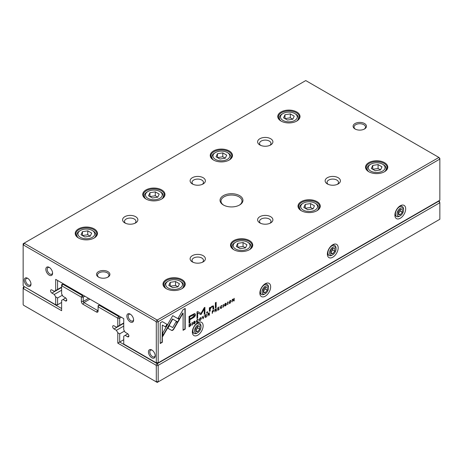 <?xml version="1.0" encoding="UTF-8"?>
<svg xmlns="http://www.w3.org/2000/svg" width="463" height="463" viewBox="0 0 463 463"><rect width="100%" height="100%" fill="white"/><g stroke="black" fill="none" stroke-linecap="round" stroke-linejoin="round"><path stroke-width="0.69" d="M121.318 317.253L119.697 318.191L119.697 325.298L117.805 326.386L117.805 318.642L117.417 317.965L98.092 306.807L98.092 311.095A2.292 1.325 60 0 1 96.472 312.033L82.97 304.237A2.292 1.325 60 0 1 81.349 301.43L81.349 297.142L62.025 285.984L61.631 286.209L61.631 293.959L63.043 296.395L65.416 297.767A1.91 1.1 60 0 1 66.66 299.445A1.91 1.1 60 0 1 66.371 300.979A1.91 1.1 60 0 1 65.416 300.881L63.043 299.515L61.631 300.325L61.631 310.708L23.544 288.715L23.15 288.941L23.15 304.561L23.544 305.239L155.898 381.657L156.291 381.431L156.291 365.805L155.898 365.128L117.805 343.135L117.805 332.758L119.697 333.846L119.697 342.047L157.235 363.715L438.907 201.098L439.456 201.417L439.85 202.736L158.178 365.353L158.178 381.882L439.85 219.259L439.85 202.736L438.635 200.942M117.805 343.135L123.748 339.709M119.697 333.846L124.478 331.086M117.805 332.758L116.398 330.316L123.748 326.074M116.398 330.316L114.025 328.95A1.91 1.1 60 0 1 112.775 327.266A1.91 1.1 60 0 1 113.07 325.738A1.91 1.1 60 0 1 114.025 325.83L116.398 327.202L117.805 326.386M119.697 325.298L123.748 322.954M99.713 304.781L99.036 305.169L118.748 316.553L119.425 316.165M84.856 296.204L83.236 297.142L83.236 301.43A0.955 0.55 -120 0 0 83.913 302.599L97.415 310.395A0.955 0.55 -120 0 0 97.896 310.441A0.955 0.55 -120 0 0 98.092 310.002L96.472 312.033M63.252 283.732L62.58 284.12L82.292 295.504L82.97 295.116M63.043 299.515L65.711 297.975M24.365 286.695L61.631 308.526M61.631 286.209L61.631 284.67L62.58 284.12L62.025 285.984M117.417 317.965L118.748 316.553L119.697 318.191L117.805 318.642M23.15 288.941L23.15 287.396L24.093 286.852L23.544 288.715M156.291 381.431L158.178 381.882L157.235 382.426L155.898 381.657M155.898 365.128L157.235 363.715L158.178 365.353L156.291 365.805M82.292 295.504L81.349 297.142L83.236 297.142L82.292 295.504M98.092 306.807L99.036 305.169L98.092 305.719L98.092 306.807M190.594 323.689L189.054 324.36L189.054 326.878L190.715 325.622L191.011 324.522L190.71 323.735M213.588 310.291L213.9 310.708L213.113 310.47L212.268 310.957L212.268 313.474L212.592 312.184L213.9 310.708L213.756 310.32M216.267 308.746L216.574 309.128L215.77 308.937L214.919 309.429L214.919 311.946L215.243 310.621L216.14 310.36L216.285 311.159L216.626 310.962L216.128 309.978L216.435 308.775M215.376 310.233L216.14 310.36M197.348 321.843L196.682 321.218L197.348 319.8L198.222 319.725L197.377 319.516L196.341 321.426L196.625 322.254L197.348 322.132L198.228 320.905L197.348 321.843L196.792 321.785M197.904 319.337L198.222 319.725L198.066 319.377M197.134 319.678L197.88 319.927M171.732 330.455L172.711 330.35L173.7 329.32L177.537 322.665L176.044 321.808L172.716 327.584L169.389 325.686L167.901 328.267L171.732 330.455L167.901 328.267M203.049 318.799L204.305 315.552L203.24 318.295L202.568 316.559L202.204 316.767L203.049 318.799M205.259 315.002L205.259 317.525L206.787 316.64L205.584 317.033L205.584 316.177L206.712 315.529L205.584 315.882L205.584 315.112L206.764 314.134L205.259 315.002M209.264 312.791L209.571 313.173L208.767 312.976L207.91 313.474L207.91 315.992L208.234 314.666L209.131 314.406L209.276 315.205L209.623 315.002L209.126 314.024L209.432 312.82M208.373 314.279L209.131 314.406M224.636 305.632L225.55 305.852L226.465 304.556L225.006 304.255L225.55 303.525L226.384 303.392L225.579 303.236L224.665 304.475L224.925 304.828L226.129 304.781L225.539 305.557L224.636 305.597L224.792 306.037M225.539 305.557L224.983 305.395M225.857 304.59L226.465 304.556L226.332 304.22M225.325 303.398L226.06 303.618M225.4 304.133L224.746 304.098M209.351 307.831L209.421 311.431L210.219 310.968L210.219 308.96L211.776 306.836L212.76 306.61L213.009 309.359L213.79 308.908L213.46 305.893L211.961 306.246L210.185 307.982L210.138 307.38L209.351 307.831M177.914 322.103L179.43 319.534L172.74 315.668L162.791 332.92L162.791 336.364L172.74 319.111L177.914 322.103M172.74 315.668L179.158 319.377L177.647 321.947M215.37 302.773L215.37 307.993L216.157 307.542L216.157 302.322L215.37 302.773M193.511 323.602L194.425 323.822L195.34 322.526L193.881 322.225L194.419 321.501L195.259 321.363L194.448 321.206L193.54 322.445L193.8 322.798L195.004 322.752L194.414 323.527L193.511 323.568L193.667 324.007M194.414 323.527L193.858 323.371M194.732 322.561L195.34 322.526L195.207 322.19M194.2 321.368L194.929 321.588M193.939 322.381L193.615 322.074L193.939 322.381M230.082 303.236L231.182 301.303L230.892 300.499L230.082 300.632L228.977 302.576L229.272 303.369L230.082 303.236L229.15 303.265M439.85 159.075L158.178 321.698L158.178 362.859L439.85 200.242L439.85 159.075L438.907 157.437L305.765 80.574L24.093 243.191L157.235 320.06L438.907 157.437L439.85 158.439L439.85 159.075M400.287 218.247A7.639 4.41 -60 0 1 394.887 215.127A7.639 4.41 -60 0 1 400.287 205.775A7.639 4.41 -60 0 1 405.686 208.894A7.639 4.41 -60 0 1 400.287 218.247M332.77 257.225A7.639 4.41 -60 0 1 327.37 254.106A7.639 4.41 -60 0 1 332.77 244.753A7.639 4.41 -60 0 1 338.175 247.873A7.639 4.41 -60 0 1 332.77 257.225M265.258 296.204A7.639 4.41 -60 0 1 259.859 293.085A7.639 4.41 -60 0 1 265.258 283.732A7.639 4.41 -60 0 1 270.658 286.852A7.639 4.41 -60 0 1 265.258 296.204M197.742 335.183A7.639 4.41 -60 0 1 192.342 332.064A7.639 4.41 -60 0 1 197.742 322.711A7.639 4.41 -60 0 1 203.141 325.83A7.639 4.41 -60 0 1 197.742 335.183M221.291 308.022L220.625 307.397L221.291 305.974L222.165 305.904L221.32 305.69L220.284 307.606L220.567 308.433L221.291 308.312L222.176 307.079L221.291 308.022L220.735 307.959M221.846 305.511L222.165 305.904L222.008 305.551M221.077 305.852L221.823 306.101M217.72 307.808L217.72 310.332L219.248 309.446L218.044 309.845L218.044 308.983L219.173 308.335L218.044 308.688L218.044 307.918L219.219 306.946L217.72 307.808M162.328 321.64L160.204 322.867L160.204 343.523L162.31 342.302L162.31 325.072L165.719 327.04L167.212 324.459L162.328 321.64L166.94 324.303L165.453 326.884M200.294 320.431L201.399 318.498L201.104 317.693L200.294 317.832L199.188 319.777L199.484 320.564L200.294 320.431L199.362 320.46M206.695 312.212L206.695 313.005L207.609 312.479L207.609 311.686L206.695 312.212M232.281 299.405L232.281 301.922L232.582 299.613L233.786 301.054L234.18 300.828L234.18 298.305L233.89 300.528L232.744 299.139L232.281 299.405M192.093 325.124L192.417 324.939L192.417 322.422L192.093 322.607L192.093 325.124M227.559 304.648L227.877 304.463L227.877 301.945L227.559 302.131L227.559 304.648M200.954 314.591L204.241 309.11L204.241 314.365L204.906 313.978L204.906 307.339L204.241 307.721L200.959 313.474L197.672 311.512L197.001 311.9L197.001 318.544L197.666 318.156L197.666 312.895L200.954 314.591L197.4 312.739L197.4 318L197.001 318.231M194.57 313.555L189.049 316.437L189.049 323.191L189.888 322.705L189.888 319.736L192.469 318.243C194.477 317.196 195.467 315.974 195.427 314.585L194.57 313.555L195.027 313.659M223.218 307.154L223.542 306.969L223.542 304.446L223.218 304.637L223.218 307.154M185.2 308.433L183.093 309.649L178.214 318.11L179.702 318.972L183.093 313.098L183.093 330.304L185.2 329.089L185.2 308.433M239.602 195.641A11.459 6.615 180 0 1 239.602 204.993A11.459 6.615 180 0 1 223.398 204.993A11.459 6.615 180 0 1 223.398 195.641A11.459 6.615 180 0 1 239.602 195.641M98.497 277.106A6.685 3.86 0 0 0 107.948 277.106A6.685 3.86 0 0 0 107.948 271.648A6.685 3.86 0 0 0 98.497 271.648A6.685 3.86 0 0 0 98.497 277.106L98.497 277.106M364.503 123.528A6.685 3.86 180 0 1 364.503 128.986A6.685 3.86 180 0 1 355.052 128.986A6.685 3.86 180 0 1 355.052 123.528A6.685 3.86 180 0 1 364.503 123.528M135.63 216.69A7.639 4.41 180 0 1 135.63 222.923A7.639 4.41 180 0 1 124.825 222.923A7.639 4.41 180 0 1 124.825 216.69A7.639 4.41 180 0 1 135.63 216.69M203.141 255.669A7.639 4.41 180 0 1 203.141 261.902A7.639 4.41 180 0 1 192.342 261.902A7.639 4.41 180 0 1 192.342 255.669A7.639 4.41 180 0 1 203.141 255.669M203.141 177.711A7.639 4.41 180 0 1 203.141 183.944A7.639 4.41 180 0 1 192.342 183.944A7.639 4.41 180 0 1 192.342 177.711A7.639 4.41 180 0 1 203.141 177.711M270.658 216.69A7.639 4.41 180 0 1 270.658 222.923A7.639 4.41 180 0 1 259.859 222.923A7.639 4.41 180 0 1 259.859 216.69A7.639 4.41 180 0 1 270.658 216.69M270.658 138.726A7.639 4.41 180 0 1 270.658 144.965A7.639 4.41 180 0 1 259.859 144.965A7.639 4.41 180 0 1 259.859 138.726A7.639 4.41 180 0 1 270.658 138.726M338.175 177.711A7.639 4.41 180 0 1 338.175 183.944A7.639 4.41 180 0 1 327.37 183.944A7.639 4.41 180 0 1 327.37 177.711A7.639 4.41 180 0 1 338.175 177.711M94.209 228.907A11.124 6.424 180 0 1 94.209 237.988A11.124 6.424 180 0 1 78.478 237.988A11.124 6.424 180 0 1 78.478 228.907A11.124 6.424 180 0 1 94.209 228.907M181.976 279.583A11.124 6.424 180 0 1 181.976 288.663A11.124 6.424 180 0 1 166.246 288.663A11.124 6.424 180 0 1 166.246 279.583A11.124 6.424 180 0 1 181.976 279.583M161.726 189.928A11.124 6.424 180 0 1 161.726 199.009A11.124 6.424 180 0 1 145.995 199.009A11.124 6.424 180 0 1 145.995 189.928A11.124 6.424 180 0 1 161.726 189.928M249.493 240.604A11.124 6.424 180 0 1 249.493 249.684A11.124 6.424 180 0 1 233.763 249.684A11.124 6.424 180 0 1 233.763 240.604A11.124 6.424 180 0 1 249.493 240.604M229.237 150.95A11.124 6.424 180 0 1 229.237 160.03A11.124 6.424 180 0 1 213.507 160.03A11.124 6.424 180 0 1 213.507 150.95A11.124 6.424 180 0 1 229.237 150.95M317.005 201.619A11.124 6.424 180 0 1 317.005 210.706A11.124 6.424 180 0 1 301.274 210.706A11.124 6.424 180 0 1 301.274 201.619A11.124 6.424 180 0 1 317.005 201.619M296.754 111.971A11.124 6.424 180 0 1 296.754 121.051A11.124 6.424 180 0 1 281.024 121.051A11.124 6.424 180 0 1 281.024 111.971A11.124 6.424 180 0 1 296.754 111.971M384.522 162.64A11.124 6.424 180 0 1 384.522 171.727A11.124 6.424 180 0 1 368.791 171.727A11.124 6.424 180 0 1 368.791 162.64A11.124 6.424 180 0 1 384.522 162.64M55.693 279.368L57.58 280.456L57.58 289.433L55.693 290.527L55.693 279.368L123.748 318.66L123.748 329.818L125.155 332.255L127.528 333.626A1.91 1.1 60 0 1 128.778 335.31A1.91 1.1 60 0 1 128.482 336.838A1.91 1.1 60 0 1 127.528 336.746L125.155 335.374L123.748 336.184L123.748 344.073L155.898 362.633L156.291 362.407L156.291 322.15L155.898 321.472L23.544 245.054L23.15 245.28L23.15 285.544L23.544 286.221L55.693 304.781L55.693 296.893L57.58 297.987L62.366 295.226M57.58 297.987L57.58 304.781L61.631 302.443M55.693 296.893L54.287 294.456L61.631 290.214M54.287 294.456L51.914 293.085A1.91 1.1 60 0 1 50.664 291.406A1.91 1.1 60 0 1 50.959 289.873A1.91 1.1 60 0 1 51.914 289.971L54.287 291.337L55.693 290.527M57.58 289.433L61.631 287.095M125.155 335.374L127.823 333.835M151.835 357.795A4.775 2.755 -120 0 0 155.209 355.844A4.775 2.755 -120 0 0 151.835 349.999A4.775 2.755 -120 0 0 148.455 351.944A4.775 2.755 -120 0 0 151.835 357.795M27.606 286.07A4.775 2.755 -120 0 0 30.98 284.12A4.775 2.755 -120 0 0 27.606 278.275A4.775 2.755 -120 0 0 24.232 280.225A4.775 2.755 -120 0 0 27.606 286.07M49.211 275.155A4.775 2.755 -120 0 0 52.585 273.205A4.775 2.755 -120 0 0 49.211 267.359A4.775 2.755 -120 0 0 45.837 269.31A4.775 2.755 -120 0 0 49.211 275.155M130.23 321.93A4.775 2.755 -120 0 0 133.604 319.985A4.775 2.755 -120 0 0 130.23 314.134A4.775 2.755 -120 0 0 126.85 316.084A4.775 2.755 -120 0 0 130.23 321.93M369.017 171.854A10.504 6.065 180 0 1 366.152 167.693A10.504 6.065 180 0 1 372.64 162.091A10.504 6.065 180 0 1 384.082 163.404A10.504 6.065 180 0 1 387.161 167.693A10.504 6.065 180 0 1 384.296 171.854M370.713 171.084A8.403 4.85 0 0 0 382.6 171.084A8.403 4.85 0 0 0 382.6 164.22A8.403 4.85 0 0 0 370.713 164.22A8.403 4.85 0 0 0 370.713 171.084M381.981 166.83L378.086 164.579L372.756 165.401L371.332 168.474L375.227 170.725L380.557 169.904L381.981 166.83M368.774 171.698A9.549 5.51 180 0 1 367.107 168.59A9.549 5.51 180 0 1 369.902 164.689L370.713 164.22M382.6 164.22L383.41 164.689A9.549 5.51 180 0 1 386.206 168.59A9.549 5.51 180 0 1 384.539 171.698M380.557 169.904L378.086 168.474L378.086 164.579M372.756 169.302L372.756 165.401M378.086 168.474L372.761 169.302M281.249 121.179A10.504 6.065 180 0 1 278.385 117.017A10.504 6.065 180 0 1 284.867 111.415A10.504 6.065 180 0 1 296.314 112.729A10.504 6.065 180 0 1 299.387 117.017A10.504 6.065 180 0 1 296.528 121.179M301.5 210.833A10.504 6.065 180 0 1 298.641 206.672A10.504 6.065 180 0 1 305.123 201.069A10.504 6.065 180 0 1 316.57 202.383A10.504 6.065 180 0 1 319.644 206.672A10.504 6.065 180 0 1 316.779 210.833M213.732 160.157A10.504 6.065 180 0 1 210.868 155.996A10.504 6.065 180 0 1 217.355 150.394A10.504 6.065 180 0 1 228.797 151.708A10.504 6.065 180 0 1 231.876 155.996A10.504 6.065 180 0 1 229.011 160.157M233.989 249.812A10.504 6.065 180 0 1 231.124 245.65A10.504 6.065 180 0 1 237.606 240.048A10.504 6.065 180 0 1 249.053 241.362A10.504 6.065 180 0 1 252.132 245.65A10.504 6.065 180 0 1 249.268 249.812M146.221 199.136A10.504 6.065 180 0 1 143.356 194.975A10.504 6.065 180 0 1 149.838 189.373A10.504 6.065 180 0 1 161.286 190.687A10.504 6.065 180 0 1 164.359 194.975A10.504 6.065 180 0 1 161.5 199.136M166.472 288.79A10.504 6.065 180 0 1 163.613 284.629A10.504 6.065 180 0 1 170.095 279.027A10.504 6.065 180 0 1 181.537 280.341A10.504 6.065 180 0 1 184.615 284.629A10.504 6.065 180 0 1 181.751 288.79M78.704 238.115A10.504 6.065 180 0 1 75.839 233.954A10.504 6.065 180 0 1 82.327 228.352A10.504 6.065 180 0 1 93.769 229.665A10.504 6.065 180 0 1 96.848 233.954A10.504 6.065 180 0 1 93.983 238.115M282.945 120.409A8.403 4.85 0 0 0 294.827 120.409A8.403 4.85 0 0 0 294.827 113.551A8.403 4.85 0 0 0 282.945 113.551A8.403 4.85 0 0 0 282.945 120.409M294.213 116.155L290.313 113.904L284.988 114.726L283.564 117.805L287.459 120.05L292.784 119.228L294.213 116.155M281.006 121.022A9.549 5.51 180 0 1 279.339 117.915A9.549 5.51 180 0 1 282.135 114.014L282.945 113.551M294.827 113.551L295.637 114.014A9.549 5.51 180 0 1 298.438 117.915A9.549 5.51 180 0 1 296.771 121.022M303.201 210.063A8.403 4.85 0 0 0 315.083 210.063A8.403 4.85 0 0 0 315.083 203.199A8.403 4.85 0 0 0 303.201 203.199A8.403 4.85 0 0 0 303.201 210.063M314.464 205.809L310.569 203.558L305.244 204.38L303.815 207.453L307.716 209.704L313.04 208.882L314.464 205.809M301.257 210.677A9.549 5.51 180 0 1 299.596 207.569A9.549 5.51 180 0 1 302.391 203.668L303.201 203.199M315.083 203.199L315.893 203.668A9.549 5.51 180 0 1 318.689 207.569A9.549 5.51 180 0 1 317.022 210.677M215.434 159.388A8.403 4.85 0 0 0 227.316 159.388A8.403 4.85 0 0 0 227.316 152.53A8.403 4.85 0 0 0 215.434 152.53A8.403 4.85 0 0 0 215.434 159.388M226.696 155.134L222.801 152.883L217.477 153.71L216.047 156.783L219.948 159.035L225.273 158.207L226.696 155.134M213.489 160.001A9.549 5.51 180 0 1 211.822 156.893A9.549 5.51 180 0 1 214.624 152.998L215.434 152.53M227.316 152.53L228.126 152.998A9.549 5.51 180 0 1 230.921 156.893A9.549 5.51 180 0 1 229.254 160.001M235.684 249.042A8.403 4.85 0 0 0 247.566 249.042A8.403 4.85 0 0 0 247.566 242.178A8.403 4.85 0 0 0 235.684 242.178A8.403 4.85 0 0 0 235.684 249.042M246.953 244.788L243.052 242.537L237.727 243.359L236.304 246.432L240.199 248.683L245.523 247.861L246.953 244.788M233.746 249.655A9.549 5.51 180 0 1 232.079 246.547A9.549 5.51 180 0 1 234.874 242.647L235.684 242.178M247.566 242.178L248.376 242.647A9.549 5.51 180 0 1 251.177 246.547A9.549 5.51 180 0 1 249.511 249.655M147.917 198.367A8.403 4.85 0 0 0 159.799 198.367A8.403 4.85 0 0 0 159.799 191.508A8.403 4.85 0 0 0 147.917 191.508A8.403 4.85 0 0 0 147.917 198.367M159.185 194.113L155.284 191.861L149.96 192.689L148.536 195.762L152.431 198.014L157.756 197.186L159.185 194.113M145.978 198.986A9.549 5.51 180 0 1 144.311 195.872A9.549 5.51 180 0 1 147.107 191.977L147.917 191.508M159.799 191.508L160.609 191.977A9.549 5.51 180 0 1 163.404 195.872A9.549 5.51 180 0 1 161.743 198.986M168.173 288.021A8.403 4.85 0 0 0 180.055 288.021A8.403 4.85 0 0 0 180.055 281.157A8.403 4.85 0 0 0 168.173 281.157A8.403 4.85 0 0 0 168.173 288.021M179.436 283.767L175.541 281.516L170.216 282.337L168.787 285.411L172.687 287.662L178.012 286.84L179.436 283.767M166.229 288.634A9.549 5.51 180 0 1 164.562 285.526A9.549 5.51 180 0 1 167.363 281.626L168.173 281.157M180.055 281.157L180.865 281.626A9.549 5.51 180 0 1 183.661 285.526A9.549 5.51 180 0 1 181.994 288.634M80.4 237.345A8.403 4.85 0 0 0 92.287 237.345A8.403 4.85 0 0 0 92.287 230.487A8.403 4.85 0 0 0 80.4 230.487A8.403 4.85 0 0 0 80.4 237.345M91.668 233.092L87.773 230.84L82.443 231.668L81.019 234.741L84.914 236.992L90.244 236.165L91.668 233.092M78.461 237.965A9.549 5.51 180 0 1 76.794 234.851A9.549 5.51 180 0 1 79.59 230.956L80.4 230.487M92.287 230.487L93.098 230.956A9.549 5.51 180 0 1 95.893 234.851A9.549 5.51 180 0 1 94.226 237.965M292.784 119.228L290.313 117.805L290.313 113.904M290.313 117.805L284.988 118.626L284.988 114.726M313.04 208.882L310.569 207.453L310.569 203.558M310.569 207.453L305.244 208.281L305.244 204.38M225.273 158.207L222.801 156.783L222.801 152.883M222.801 156.783L217.477 157.605L217.477 153.71M245.523 247.861L243.052 246.432L243.052 242.537M243.052 246.432L237.727 247.259L237.727 243.359M157.756 197.186L155.284 195.762L155.284 191.861M155.284 195.762L149.96 196.584L149.96 192.689M178.012 286.84L175.541 285.411L175.541 281.516M175.541 285.411L170.216 286.238L170.216 282.337M90.239 236.165L87.773 234.741L87.773 230.84M87.773 234.741L82.443 235.563L82.443 231.668M328.145 184.332A5.73 3.305 180 0 1 328.105 184.303A5.73 3.305 180 0 1 327.046 182.387A5.73 3.305 180 0 1 330.582 179.331A5.73 3.305 180 0 1 336.821 180.049A5.73 3.305 180 0 1 338.499 182.387A5.73 3.305 180 0 1 337.4 184.332M260.628 145.353A5.73 3.305 180 0 1 259.529 143.408A5.73 3.305 180 0 1 263.065 140.353A5.73 3.305 180 0 1 269.31 141.07A5.73 3.305 180 0 1 270.988 143.408A5.73 3.305 180 0 1 269.888 145.353M260.628 223.316A5.73 3.305 180 0 1 260.588 223.282A5.73 3.305 180 0 1 259.529 221.366A5.73 3.305 180 0 1 263.065 218.31A5.73 3.305 180 0 1 269.31 219.028A5.73 3.305 180 0 1 270.988 221.366A5.73 3.305 180 0 1 269.888 223.316M193.112 184.332A5.73 3.305 180 0 1 192.012 182.387A5.73 3.305 180 0 1 195.548 179.331A5.73 3.305 180 0 1 201.793 180.049A5.73 3.305 180 0 1 203.471 182.387A5.73 3.305 180 0 1 202.372 184.332M193.112 262.295A5.73 3.305 180 0 1 193.071 262.261A5.73 3.305 180 0 1 192.012 260.345A5.73 3.305 180 0 1 195.548 257.289A5.73 3.305 180 0 1 201.793 258.007A5.73 3.305 180 0 1 203.471 260.345A5.73 3.305 180 0 1 202.372 262.295M125.6 223.316A5.73 3.305 180 0 1 124.501 221.366A5.73 3.305 180 0 1 128.037 218.31A5.73 3.305 180 0 1 134.282 219.028A5.73 3.305 180 0 1 135.954 221.366A5.73 3.305 180 0 1 134.855 223.316M355.416 129.177A5.73 3.305 180 0 1 354.05 127.036A5.73 3.305 180 0 1 357.586 123.98A5.73 3.305 180 0 1 363.831 124.697A5.73 3.305 180 0 1 365.504 127.036A5.73 3.305 180 0 1 364.138 129.177M107.584 277.302A5.73 3.305 0 0 0 108.95 275.155A5.73 3.305 0 0 0 103.22 271.85A5.73 3.305 0 0 0 97.496 275.155A5.73 3.305 0 0 0 98.862 277.302M130.583 314.365A3.82 2.205 -120 0 0 128.992 314.336A3.82 2.205 -120 0 0 128.407 317.398A3.82 2.205 -120 0 0 130.902 320.761A3.82 2.205 -120 0 0 132.812 320.952A3.82 2.205 -120 0 0 133.587 319.563M49.57 267.591A3.82 2.205 -120 0 0 47.978 267.562A3.82 2.205 -120 0 0 47.388 270.623A3.82 2.205 -120 0 0 49.888 273.986A3.82 2.205 -120 0 0 51.798 274.177A3.82 2.205 -120 0 0 52.568 272.782M27.965 278.5A3.82 2.205 -120 0 0 26.374 278.477A3.82 2.205 -120 0 0 25.783 281.539A3.82 2.205 -120 0 0 28.284 284.901A3.82 2.205 -120 0 0 30.193 285.092A3.82 2.205 -120 0 0 30.963 283.697M152.188 350.225A3.82 2.205 -120 0 0 150.597 350.196A3.82 2.205 -120 0 0 150.012 353.257A3.82 2.205 -120 0 0 152.506 356.626A3.82 2.205 -120 0 0 154.416 356.811A3.82 2.205 -120 0 0 155.192 355.422M400.287 215.752A4.584 2.645 120 0 0 403.528 210.138A4.584 2.645 120 0 0 400.287 208.269A4.584 2.645 120 0 0 397.046 213.883A4.584 2.645 120 0 0 400.287 215.752L399.476 216.221A5.73 3.305 -60 0 1 396.612 216.505L396.073 216.192A5.73 3.305 -60 0 1 394.933 214.265M399.563 206.249A5.73 3.305 -60 0 1 401.803 206.272L402.341 206.579A5.73 3.305 -60 0 1 403.528 209.207L403.528 210.138M396.612 216.505A5.73 3.305 -60 0 1 395.732 211.915A5.73 3.305 -60 0 1 399.476 206.863A5.73 3.305 -60 0 1 402.341 206.579M402.312 212.193L402.312 209.49L400.287 209.311L398.261 211.828L398.261 214.531L400.287 214.71L402.312 212.193L400.287 211.024L400.287 209.311M400.287 211.024L398.261 213.541L400.287 214.71M332.77 254.731A4.584 2.645 120 0 0 336.011 249.117A4.584 2.645 120 0 0 332.77 247.248A4.584 2.645 120 0 0 329.529 252.862A4.584 2.645 120 0 0 332.77 254.731L331.959 255.2A5.73 3.305 -60 0 1 329.095 255.483L328.556 255.171A5.73 3.305 -60 0 1 327.422 253.244M332.046 245.228A5.73 3.305 -60 0 1 334.286 245.251L334.824 245.558A5.73 3.305 -60 0 1 336.011 248.185L336.011 249.117M265.258 293.71A4.584 2.645 120 0 0 268.499 288.096A4.584 2.645 120 0 0 265.258 286.227A4.584 2.645 120 0 0 262.017 291.84A4.584 2.645 120 0 0 265.258 293.71L264.448 294.179A5.73 3.305 -60 0 1 261.583 294.462L261.045 294.15A5.73 3.305 -60 0 1 259.905 292.222M264.535 284.207A5.73 3.305 -60 0 1 266.769 284.23L267.313 284.542A5.73 3.305 -60 0 1 268.499 287.164L268.499 288.096M197.742 332.689A4.584 2.645 120 0 0 200.983 327.075A4.584 2.645 120 0 0 197.742 325.205A4.584 2.645 120 0 0 194.501 330.819A4.584 2.645 120 0 0 197.742 332.689L196.931 333.157A5.73 3.305 -60 0 1 194.066 333.441L193.528 333.129A5.73 3.305 -60 0 1 192.388 331.201M197.018 323.186A5.73 3.305 -60 0 1 199.258 323.209L199.796 323.521A5.73 3.305 -60 0 1 200.983 326.143L200.983 327.075M329.095 255.483A5.73 3.305 -60 0 1 328.221 250.894A5.73 3.305 -60 0 1 331.959 245.841A5.73 3.305 -60 0 1 334.824 245.558M334.795 251.172L334.795 248.469L332.77 248.29L330.744 250.807L330.744 253.51L332.77 253.689L334.795 251.172L332.77 250.003L332.77 248.29M261.583 294.462A5.73 3.305 -60 0 1 260.704 289.873A5.73 3.305 -60 0 1 264.448 284.826A5.73 3.305 -60 0 1 267.313 284.542M267.284 290.151L267.284 287.448L265.258 287.268L263.233 289.786L263.233 292.489L265.258 292.668L267.284 290.151L265.258 288.981L265.258 287.268M194.066 333.441A5.73 3.305 -60 0 1 193.193 328.852A5.73 3.305 -60 0 1 196.931 323.805A5.73 3.305 -60 0 1 199.796 323.521M199.767 329.129L199.767 326.427L197.742 326.247L195.716 328.765L195.716 331.467L197.742 331.647L199.767 329.129L197.742 327.96L197.742 326.247M332.77 250.003L330.744 252.52L332.77 253.689M265.258 288.981L263.233 291.499L265.258 292.668M197.742 327.96L195.716 330.478L197.742 331.647M23.15 245.28L23.15 243.741L24.093 243.191L23.544 245.054M156.291 362.407L158.178 362.859L157.235 363.403L155.898 362.633M155.898 321.472L157.235 320.06L158.178 321.698L156.291 322.15M57.58 304.781L55.693 304.781L56.636 305.325L57.58 304.781M223.751 205.19A10.504 6.065 180 0 1 220.996 201.098A10.504 6.065 180 0 1 227.483 195.496A10.504 6.065 180 0 1 238.925 196.81A10.504 6.065 180 0 1 242.004 201.098A10.504 6.065 180 0 1 239.249 205.19M230.742 300.446L230.805 301.87M230.053 300.649L230.452 300.788M229.434 302.912L229.075 301.888M230.076 302.947C231.078 301.691 231.078 301.014 230.076 300.909C229.081 302.16 229.081 302.837 230.076 302.947L229.283 302.871M230.337 300.672L229.856 300.782M221.111 308.098L220.446 308.323M220.382 306.894L221.019 307.866M221.557 305.945L221.019 305.823L221.557 305.945M193.586 323.215L194.142 323.377L193.586 323.215M194.228 323.62L193.239 323.446M193.609 322.069L194.269 322.109M194.663 321.432L194.153 321.345L194.663 321.432M194.732 322.595L193.528 322.642M218.044 307.918L218.044 309.845L217.72 310.019M215.885 302.478L215.885 307.386L215.37 307.681M162.31 325.072L162.044 342.145L160.204 343.21M200.954 317.641L201.017 319.071M200.265 317.85L200.664 317.988M199.651 320.107L199.287 319.082M200.294 320.141C201.295 318.891 201.295 318.208 200.294 318.11C199.293 319.36 199.293 320.037 200.294 320.141L199.495 320.066M200.548 317.873L200.068 317.983M172.74 319.111L172.468 318.955L162.791 335.739M207.337 311.842L207.337 312.322L206.695 312.693M209.889 307.519L209.947 310.812L209.421 311.119M212.604 306.564L211.504 306.68L210.387 307.646M213.31 305.835L213.518 308.752L213.009 309.047M232.582 299.613L232.31 299.457L232.281 301.61M233.908 298.461L233.607 300.846M232.646 299.191L233.89 300.528M224.711 305.244L225.273 305.401L224.711 305.244M225.354 305.649L224.37 305.476M225.788 303.462L225.278 303.375L225.788 303.462M225.857 304.625L224.653 304.671M207.968 313.445L208.234 314.36L209.224 313.41L207.968 313.445L208.234 314.36L207.91 315.679M209.201 314.047L209.218 314.927M209.299 313.017L209.224 313.382M209.224 313.41L208.234 313.601M192.145 322.578L192.093 324.812M205.312 314.973L205.584 317.033L205.259 317.213M227.611 302.102L227.559 304.341M202.395 316.657L203.24 318.295M204.241 309.11L203.969 308.954L201 314.064L200.375 314.429M204.634 307.496L204.634 313.821L204.241 314.053M197.666 311.518L200.959 313.474M194.882 313.596L195.154 314.429C195.195 315.818 194.211 317.039 192.203 318.087L189.616 319.58L189.616 322.549L189.049 322.879M189.616 316.588L189.888 318.955L189.616 316.588L193.98 314.614M189.888 318.955L192.365 317.525L194.35 315.268L194.142 314.655L189.888 316.744M176.044 321.808L177.265 322.508L173.434 329.164L172.439 330.194L171.46 330.298M223.27 304.602L223.218 306.842M197.169 321.924L196.503 322.15M196.439 320.714L197.076 321.687M197.608 319.771L197.076 319.644L197.608 319.771M214.971 309.406L215.243 310.314L216.227 309.365L214.971 309.406L215.243 310.314L214.919 311.634M216.209 310.002L216.221 310.881M216.302 308.971L216.227 309.336M216.227 309.365L215.243 309.562M212.32 310.928L212.592 311.871L212.268 313.167M213.634 310.551L213.559 310.957M212.789 310.632L213.287 310.754L212.789 310.632M213.061 311.605L213.559 310.91L212.592 311.061L212.592 311.871L213.061 311.605M213.559 310.91L212.806 310.644M189.112 324.326L189.379 326.392L189.054 326.565M190.322 323.533L190.744 324.366L190.443 325.466M189.842 323.909L190.293 324.042M189.899 326.091L190.675 324.719L190.443 324.083L189.379 324.447L189.379 326.392L189.899 326.091M183.093 313.098L182.821 312.942L179.436 318.816M184.934 308.59L184.934 328.933L183.093 329.992M114.025 328.95L123.748 323.336M82.97 304.237L83.913 302.599L89.92 299.127M81.349 301.43L83.236 301.43L88.572 298.351M65.416 300.881L66.765 300.105M51.914 293.085L61.631 287.477M127.528 336.746L128.876 335.964M386.206 170.216L386.206 168.59M367.107 170.216L367.107 168.59M298.438 119.547L298.438 117.915M279.339 119.547L279.339 117.915M318.689 209.195L318.689 207.569M299.596 209.195L299.596 207.569M230.921 158.525L230.921 156.893M211.822 158.525L211.822 156.893M251.177 248.174L251.177 246.547M232.079 248.174L232.079 246.547M163.404 197.504L163.404 195.872M144.311 197.504L144.311 195.872M183.661 287.153L183.661 285.526M164.562 287.153L164.562 285.526M95.893 236.483L95.893 234.851M76.794 236.483L76.794 234.851"/></g></svg>
